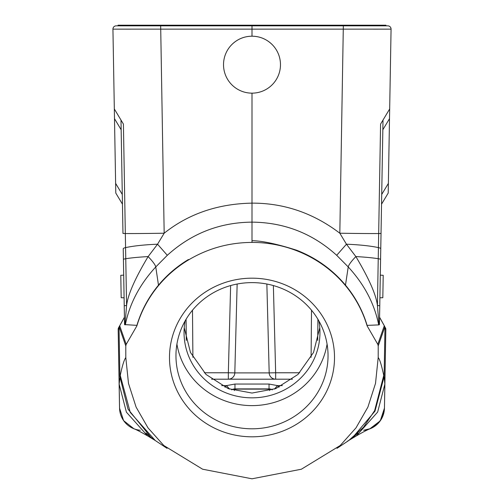 <?xml version="1.0" encoding="UTF-8"?>
<svg xmlns="http://www.w3.org/2000/svg" width="504" height="504" viewBox="0 0 504 504"><rect width="100%" height="100%" fill="white"/><g stroke="black" fill="none" stroke-linecap="round" stroke-linejoin="round"><path stroke-width="0.76" d="M279.046 387.223L277.465 385.61L269.035 384.048L234.965 384.048L226.535 385.61L224.954 387.223M233.327 389.113L231.916 389.661M211.579 379.191L292.421 379.191M186.278 340.446L186.096 319.252L186.278 340.446M184.231 327.739L190.468 352.454L206.023 374.453L228.268 388.615L252 393.051L275.732 388.615L297.977 374.453L313.532 352.454L319.769 327.739M185.132 320.909A67.952 65.318 180 0 0 184.048 332.52A67.952 65.318 180 0 0 252 397.839A67.952 65.318 180 0 0 319.952 332.52A67.952 65.318 180 0 0 318.868 320.909M176.923 344.119A76.041 73.093 180 0 0 252 405.619A76.041 73.093 180 0 0 327.077 344.119M252 282.618A76.041 73.093 0 0 1 328.041 355.711A76.041 73.093 0 0 1 252 428.803A76.041 73.093 0 0 1 175.959 355.711A76.041 73.093 0 0 1 252 282.618M252 278.177A82.511 79.317 0 0 1 334.511 357.494A82.511 79.317 0 0 1 252 436.81A82.511 79.317 0 0 1 169.489 357.494A82.511 79.317 0 0 1 252 278.177M367.114 325.861L377.805 344.371L384.287 325.786A3.238 3.181 19.2 0 1 384.691 327.354A3.238 3.213 -29 0 0 384.287 325.723L384.565 326.22L384.287 325.723A3.238 0.391 151 0 1 384.287 325.786L379.569 317.268L379.436 324.589L379.027 324.891L367.107 325.376L367.107 325.855A119.725 115.088 180 0 0 252 242.411L252 240.673C262.42 240.868 277.326 244.062 296.717 250.255C316.033 257.821 332.287 269.445 345.479 285.125A119.725 115.088 0 0 1 367.107 325.382M188.357 260.014A119.725 115.088 180 0 0 136.886 325.861L136.893 325.364C141.322 310.603 148.516 297.209 158.483 285.169A119.725 115.088 0 0 1 188.42 259.516L188.364 260.026C207.925 248.39 229.137 242.518 252 242.411M377.805 344.371L378.214 345.908L378.195 357.55L375.511 383.405L367.901 407.1L356.007 427.864L340.206 445.511L301.367 469.218L252 478.8L202.602 469.205L163.8 445.511L148 427.864L136.099 407.106L128.495 383.418L125.805 357.563L125.786 345.908L126.195 344.371L136.886 325.861M382.838 129.761L381.541 204.17L388.206 193.076L388.376 183.374L389.504 118.667L382.838 129.761L383.009 120.053L379.764 305.84A12.94 0.447 -179 0 0 377.42 305.544L379.027 324.891M378.661 324.746C374.428 303.66 364.285 284.395 348.233 266.937C348.743 264.776 351.288 261.318 355.862 256.567L346.443 244.201A48.535 6.949 1 0 1 378.428 247.621L377.42 305.544C376.192 294.89 369.004 278.567 355.862 256.567A48.535 4.864 1 0 1 378.233 258.703A12.94 1.298 -179 0 1 380.577 259.491L380.766 248.73A12.94 1.852 -179 0 0 378.428 247.621L378.674 233.541A48.535 0.832 -179 0 1 339.822 233.213L343.331 25.849L252 25.849L252 36.2C244.175 36.294 237.46 39.073 231.865 44.541M379.764 305.84L379.436 324.589M379.569 317.268L379.796 304.265M380.841 244.402L381.541 204.17L388.206 193.076M379.909 297.795L382.82 297.732L383.21 275.31L380.299 275.146M336.691 255.308C312.619 233.484 284.388 222.428 252 222.138C219.612 222.428 191.381 233.484 167.309 255.308L157.557 244.201L164.178 233.213C188.54 213.828 217.816 203.799 252 203.137C284.067 203.043 313.343 213.072 339.822 233.213L346.443 244.201L336.691 255.308L348.233 266.937L345.479 285.125M272.135 44.541C266.54 39.073 259.825 36.294 252 36.2A28.476 28.476 0 0 1 280.476 64.676A28.476 28.476 0 0 1 252 93.152L252 240.673M381.03 233.453L378.674 233.541L380.583 124.091L389.674 108.958L391.066 29.137L112.934 29.137A3.238 3.238 0 0 1 116.166 25.849L160.637 25.849L160.637 25.2L118.037 25.2L118.037 25.849M373.502 29.163L391.066 29.137A3.238 3.238 -90 0 0 387.834 25.849L343.331 25.849M252 25.849L252 25.2L385.963 25.2L385.963 25.849L116.166 25.849A3.238 3.238 90 0 0 112.934 29.137L130.498 29.163M385.963 25.849L387.834 25.849A3.238 3.238 0 0 1 391.066 29.137M252 25.2L160.637 25.2M266.855 284.023L269.186 372.891A6.47 6.47 0 0 0 275.656 379.191L275.656 372.777L269.186 372.891L266.855 284.023M234.814 372.891A6.47 6.47 0 0 1 228.344 379.191A6.47 6.47 0 0 0 234.814 372.891L228.344 372.777L228.344 379.191A6.47 6.47 0 0 0 234.814 372.891L237.145 284.023L234.814 372.891L269.186 372.891A6.47 6.47 0 0 0 275.656 379.191A6.47 6.47 0 0 1 269.186 372.891M317.904 319.252L317.722 340.446L317.904 319.252M272.355 389.819A6.47 6.47 0 0 0 269.035 388.899L234.965 388.899A6.47 6.47 0 0 0 231.645 389.819A6.47 6.47 0 0 1 234.965 388.899L233.176 389.151M272.084 389.661L270.673 389.113M269.035 384.048L269.035 389.126A6.47 6.193 -26.6 0 1 272.242 389.85M231.758 389.85A6.47 6.193 26.6 0 1 234.965 389.126L234.228 390.6M252 36.2A28.476 28.476 0 0 0 223.524 64.676A28.476 28.476 0 0 0 252 93.152M136.893 325.364L124.564 324.589L123.234 248.73A12.94 1.852 -1 0 1 125.572 247.621A48.535 6.949 -1 0 1 157.557 244.201L148.132 256.58C152.762 261.406 155.308 264.858 155.761 266.944L167.309 255.308M160.669 25.849L164.178 233.213A48.535 0.832 179 0 1 125.326 233.541L123.417 124.091L114.326 108.958L112.934 29.137A3.238 3.238 90 0 1 116.166 25.849M124.973 324.885L126.58 305.537L125.326 233.541L122.97 233.453L120.992 120.053M122.459 204.17L122.289 194.468L115.624 183.374L115.794 193.076L122.459 204.17L115.794 193.076M124.564 324.589L124.431 317.268L119.713 325.786A3.238 0.391 -151 0 1 119.713 325.723A3.238 3.213 29 0 0 119.309 327.354A3.238 3.181 -19.2 0 1 119.713 325.786L126.195 344.371M124.11 298.607L124.091 297.795L124.11 298.607M123.7 275.146L120.79 275.31L121.18 297.732L124.091 297.795M114.326 108.958L115.624 183.374M133.925 428.778L123.587 420.613L119.543 408.082L118.169 329.389A3.238 3.238 -151 0 1 118.579 327.764L124.431 317.205L118.579 327.764L118.169 329.389L119.561 408.095A22.655 22.655 45 0 0 140.32 430.246A22.655 22.655 45 0 1 119.561 408.082M369.684 428.942L380.299 420.796L384.457 408.082L385.831 329.389L384.565 326.22A3.238 3.213 -29 0 1 384.968 327.852L384.691 327.354L378.214 345.908M378.195 357.55C379.688 359.169 381.541 365.142 383.746 375.461L384.111 376.696L384.968 327.852L385.831 329.389L384.451 408.082A22.667 22.667 -45 0 1 363.661 430.259A22.667 22.667 -45 0 0 384.451 408.076L382.756 416.298L381.604 418.698L377.773 423.757L370.446 428.627L363.655 430.265M352.227 438.007L374.989 411.157L384.111 376.696L384.873 384.086L377.647 412.07L356.467 435.815M124.236 305.84A12.94 0.447 -1 0 1 126.58 305.537C127.928 294.607 135.11 278.29 148.132 256.58A48.535 4.857 -1 0 0 125.767 258.716A12.94 1.298 -1 0 0 123.423 259.497M158.483 285.169L155.761 266.944C139.715 284.388 129.572 303.654 125.345 324.746M147.533 435.815L126.41 412.184L119.127 384.086L120.254 375.461L130.265 412.423L155.295 440.546L156.505 441.353M125.805 357.563C124.097 359.875 122.252 365.841 120.254 375.461M118.579 327.764A3.238 3.238 -151 0 0 118.169 329.389L119.032 327.852L119.889 376.696L128.01 409.122L151.036 437.428M383.746 375.461L374.636 410.621L363.51 427.247L348.856 440.395M379.569 317.205L384.287 325.723L379.569 317.205M389.504 118.667L389.674 108.958L383.009 120.053M385.831 329.389A3.238 3.238 151 0 0 385.421 327.764M221.64 385.61L226.535 385.61L229.541 389.094M274.459 389.094L277.465 385.61L282.36 385.61M234.965 384.048L234.965 389.126L269.035 389.126L269.772 390.6M343.363 25.2L343.363 25.849M273.37 285.56L275.656 372.777L299.678 372.777M311.51 310.212L311.1 357.336M230.63 285.56L228.344 372.777L204.322 372.777M192.49 310.212L192.9 357.336M121.162 129.761L114.496 118.667M125.338 234.322L125.672 253.613M125.981 271.089L126.139 280.092M125.786 345.908L119.309 327.354L119.032 327.852A3.238 3.213 29 0 1 119.435 326.22M377.748 286.713L378.019 271.247M378.328 253.607L378.661 234.373M381.711 194.468L388.376 183.374M380.766 248.73L380.577 259.491M356.467 435.847C363.201 431.941 367.788 429.566 370.213 428.721L372.418 427.701L377.345 424.166L379.569 421.741L383.286 414.88L384.457 407.975M384.457 408.032L384.873 384.111M133.831 428.74L133.787 428.721C136.212 429.566 140.792 431.941 147.533 435.847L154.967 440.326M148.592 435.406L145.958 433.062C146.292 433.144 145.902 433.698 155.295 440.546M167.019 448.327L155.396 440.603M348.629 440.591L336.981 448.327M347.382 441.258L356.473 435.84M348.881 440.433L358.01 433.094L352.888 437.441"/></g></svg>
